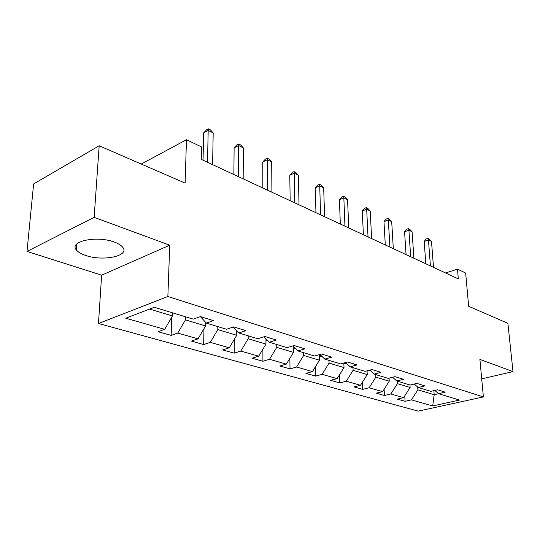 <?xml version="1.0" encoding="UTF-8"?>
<svg xmlns="http://www.w3.org/2000/svg" width="540" height="540" viewBox="0 0 540 540"><rect width="100%" height="100%" fill="white"/><g stroke="black" fill="none" stroke-linecap="round" stroke-linejoin="round"><path stroke-width="0.81" d="M114.156 242.015C96.734 235.339 68.708 241.346 76.302 249.872C77.983 252.052 81.088 253.901 85.617 255.427C102.931 261.644 129.904 256.007 122.803 247.374C121.277 245.329 118.395 243.54 114.156 242.015M98.476 323.507L418.203 411.129L483.388 396.927L167.859 296.507L98.476 323.507L101.635 275.177L169.742 245.194L94.149 217.35L27 251.411L101.635 275.177M27 251.411L33.622 183.938L99.178 145.766L185.119 183.107L186.462 139.725L141.244 164.045M481.707 378.857L513 371.594L507.89 323.332L468.652 306.288L465.656 273.031L457.475 269.123L445.561 272.963M94.149 217.35L99.178 145.766M434.801 390.42L438.527 393.68L445.21 392.155L437.535 389.786L430.826 391.338L418.183 387.497L424.933 385.898L416.846 383.4L410.069 385.034L396.731 380.977L403.549 379.296L395.01 376.663L388.166 378.378L374.085 374.092L380.963 372.33L371.939 369.542L365.033 371.345L350.143 366.815L357.075 364.952L347.517 362.002L340.565 363.906L324.783 359.107L331.769 357.143L321.631 354.017L314.624 356.022L297.878 350.933L304.904 348.854L294.131 345.533L287.084 347.652L269.285 342.238L276.352 340.045L264.884 336.501L257.803 338.749L238.835 332.984L245.929 330.656L233.692 326.875L226.591 329.265L206.347 323.109L213.455 320.632L200.374 316.595L193.266 319.133L154.271 307.28L125.773 318.215L164.693 329.339L158.072 331.702L171.139 335.387L171.781 317.068M438.527 393.68L459.533 400.066L432.716 405.952L411.426 399.863L405.088 401.308L404.757 395.867M171.139 335.387L177.768 333.072L198.025 338.863L191.39 341.091L203.654 344.547L210.283 342.367L229.291 347.8L222.669 349.906L234.191 353.153L240.806 351.095L258.68 356.204L252.072 358.189L262.926 361.246L269.521 359.303L286.355 364.115L279.781 365.999L290.014 368.881L296.575 367.038L312.464 371.581L305.924 373.37L315.59 376.09L322.117 374.335L337.142 378.628L330.635 380.329L339.781 382.907L346.268 381.24L360.49 385.304L354.031 386.924L362.698 389.367L369.137 387.781L382.624 391.635L376.211 393.174L384.44 395.489L390.825 393.977L403.623 397.636L397.271 399.107L405.088 401.308M186.462 139.725L201.548 146.927L201.251 159.368L458.325 278.897L457.475 269.123M409.975 385L410.13 387.477L397.406 383.65L397.258 381.139M414.268 384.021L418.183 387.497M403.623 397.636L410.13 387.477M390.825 393.977L397.406 383.65M389.077 378.149L389.245 381.193L375.84 377.156L375.712 374.591M392.62 377.257L396.731 380.977M382.624 391.635L389.245 381.193M369.137 387.781L375.84 377.156M367.065 370.811L367.24 374.571L353.099 370.319L352.991 367.686M369.765 370.109L374.085 374.092M360.49 385.304L367.24 374.571M346.268 381.24L353.099 370.319M343.852 363.008L344.014 367.585L329.076 363.089L328.995 360.389M345.587 362.529L350.143 366.815M337.142 378.628L344.014 367.585M322.117 374.335L329.076 363.089M319.329 354.672L319.478 360.2L303.669 355.442L303.615 352.674M319.984 354.49L324.783 359.107M312.464 371.581L319.478 360.2M296.575 367.038L303.669 355.442M293.409 346.518L293.504 352.384L276.75 347.342L276.723 344.5M292.815 345.931L297.878 350.933M286.355 364.115L293.504 352.384M269.521 359.303L276.75 347.342M265.943 338.843L265.97 344.095L248.184 338.749L248.191 335.826M263.932 336.805L269.285 342.238M258.68 356.204L265.97 344.095M240.806 351.095L248.184 338.749M236.756 330.804L236.722 335.3L217.802 329.603L217.85 326.606M233.179 327.051L238.835 332.984M229.291 347.8L236.722 335.3M210.283 342.367L217.802 329.603M205.679 322.38L205.605 325.931L185.443 319.869L185.531 316.784M200.367 316.602L206.347 323.109M198.025 338.863L205.605 325.931M177.768 333.072L185.443 319.869M172.53 312.836L172.429 315.947L149.587 309.076M164.693 329.339L172.429 315.947M169.742 245.194L167.859 296.507M513 371.594L479.905 359.411L483.388 396.927M433.87 390.636L434.167 394.713L438.595 393.701M417.697 387.065L417.879 389.806L434.167 394.713L432.716 405.952M411.426 399.863L417.879 389.806M203.654 344.547L203.992 328.685M234.191 353.153L234.306 339.363M262.926 361.246L262.885 349.225M290.014 368.881L289.859 358.364M315.59 376.09L315.36 366.883M339.781 382.907L339.505 374.834M362.698 389.367L362.387 382.286M384.44 395.489L384.109 389.279M207.515 162.277L208.19 130.43L213.199 132.914L212.598 164.639M203.04 160.198L203.675 132.847L208.19 130.43L208.406 128.871L210.404 129.87L213.199 132.914M203.675 132.847L206.597 129.836L208.406 128.871M238.397 176.641L238.626 145.557L243.331 147.899L243.169 178.855M233.867 174.528L234.117 147.839L238.626 145.557L238.707 143.984L240.584 144.923L243.331 147.899M234.117 147.839L236.905 144.895L238.707 143.984M267.428 190.134L267.26 159.793L271.688 161.993L271.917 192.226M262.859 188.008L262.764 161.946L267.26 159.793L267.226 158.207L268.994 159.091L271.688 161.993M262.764 161.946L265.43 159.071L267.226 158.207M205.666 322.886L206.091 322.832M236.743 332.073L237.85 331.952M294.773 202.851L294.246 173.212L298.431 175.291L299.005 204.822M290.169 200.711L289.778 175.25L294.246 173.212L294.111 171.619L295.785 172.456L298.431 175.291M289.778 175.25L292.322 172.436L294.111 171.619M320.571 214.846L319.734 185.882L323.69 187.846L324.574 216.709M315.954 212.699L315.286 187.812L319.734 185.882L319.511 184.288L321.091 185.078L323.69 187.846M315.286 187.812L317.729 185.065L319.511 184.288M344.952 226.186L343.838 197.863L347.585 199.726L348.739 227.941M340.328 224.032L339.417 199.699L343.838 197.863L343.535 196.27L345.026 197.019L347.585 199.726M339.417 199.699L341.766 197.006L343.535 196.27M265.95 340.726L267.617 340.551M293.45 348.894L295.589 348.671M293.423 347.193L294.111 347.213M319.383 356.616L321.921 356.353M319.343 355.07L320.409 354.901M368.03 236.918L366.674 209.216L370.217 210.978L371.615 238.579M363.406 234.765L362.279 210.958L366.674 209.216L366.289 207.623L367.706 208.332L370.217 210.978M362.279 210.958L364.534 208.325L366.289 207.623M343.886 363.92L346.707 363.589M389.914 247.091L388.327 219.982L391.696 221.657L393.309 248.67M385.29 244.937L383.974 221.643L388.327 219.982L387.882 218.39L389.232 219.065L391.696 221.657M383.974 221.643L386.14 219.058L387.882 218.39M367.065 370.845L370.008 370.332M410.677 256.743L408.901 230.209L412.101 231.795L413.91 258.248M406.067 254.597L404.582 231.788L408.901 230.209L408.395 228.623L409.678 229.264L412.101 231.795M404.582 231.788L406.667 229.257L408.395 228.623M430.421 265.923L428.463 239.935L431.507 241.448L433.492 267.354M425.824 263.783L424.183 241.448L428.463 239.935L427.91 238.356L431.507 241.448M424.183 241.448L426.195 238.964L427.91 238.356M293.423 347.456L294.779 347.875M319.349 355.394L321.665 356.11M344.034 362.954L346.363 363.67M368.476 370.447L369.124 370.643M76.754 244.013L76.302 249.872"/></g></svg>
